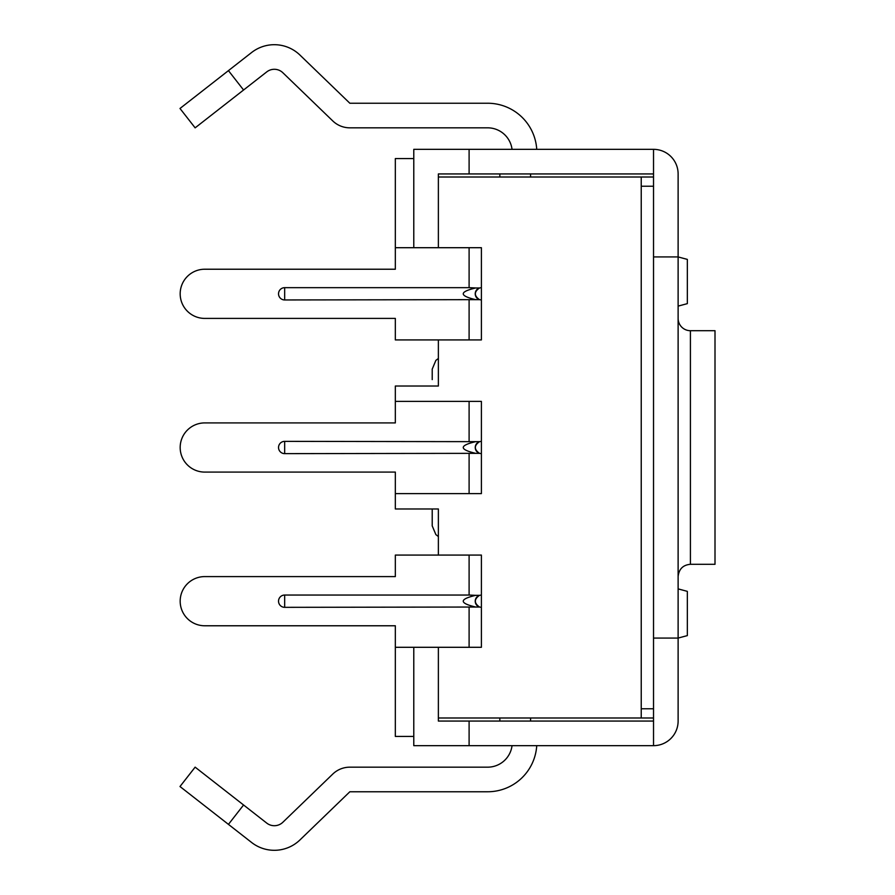 <?xml version="1.0" encoding="UTF-8"?>
<svg xmlns="http://www.w3.org/2000/svg" width="895" height="895" viewBox="0 0 895 895"><rect width="100%" height="100%" fill="white"/><g stroke="black" fill="none" stroke-linecap="round" stroke-linejoin="round"><path stroke-width="1.34" d="M438.371 339.921L438.371 386.025L395.333 386.025L395.333 422.91L204.765 422.91A24.59 24.59 0 0 0 180.175 447.5A24.59 24.59 0 0 0 204.765 472.09L395.333 472.09L395.333 493.604L481.398 493.604L481.398 453.642L479.496 453.34C473.981 449.447 473.981 445.553 479.496 441.66L475.681 441.66C459.124 445.553 459.124 449.447 475.681 453.34L479.496 453.34A6.142 6.142 0 0 1 479.485 441.66L481.398 441.358L481.398 401.396L481.398 453.642A6.142 6.142 0 0 1 480.861 453.62A6.142 6.142 0 0 0 481.398 453.642M438.371 555.079L438.371 508.975L395.333 508.975L395.333 493.604M438.371 647.298L438.371 717.991L641.234 717.991L641.234 177.009L653.529 177.009M641.234 177.009L438.371 177.009L438.371 247.702M438.371 355.293L438.371 386.025M438.371 508.975L438.371 539.707M413.781 158.572L395.333 158.572L395.333 269.227L204.765 269.227A24.59 24.59 0 0 0 180.175 293.817A24.59 24.59 0 0 0 204.765 318.407L395.333 318.407L395.333 339.921L481.398 339.921L481.398 287.664L481.398 299.959L479.496 299.657C473.981 295.764 473.981 291.859 479.496 287.966L475.681 287.966C459.124 291.859 459.124 295.764 475.681 299.657L479.496 299.657A6.142 6.142 0 0 1 479.485 287.966L481.398 287.664L481.398 247.702L469.103 247.702L469.103 287.664L475.681 287.966M413.781 736.428L395.333 736.428L395.333 647.298L481.398 647.298L481.398 595.041L481.398 607.336L479.496 607.034C473.981 603.14 473.981 599.236 479.496 595.343L475.681 595.343C459.124 599.236 459.124 603.14 475.681 607.034L479.496 607.034A6.142 6.142 0 0 1 479.485 595.343L481.398 595.041L481.398 555.079L469.103 555.079L469.103 595.041L475.681 595.343M653.529 717.991L641.234 717.991M678.119 306.112L687.338 303.64L687.338 259.393L678.119 256.932L678.119 721.068A24.59 24.59 0 0 1 653.529 745.658L653.529 638.068L653.529 708.773L641.234 708.773L641.234 186.227L653.529 186.227L653.529 638.068L678.119 638.068L687.338 635.607L687.338 591.36L678.119 588.888M530.578 721.068L530.578 717.991M395.333 318.407L395.333 324.549M530.578 173.932L530.578 177.009L530.578 173.932M395.333 570.451L395.333 576.593L204.765 576.593A24.59 24.59 0 0 0 180.175 601.183A24.59 24.59 0 0 0 204.765 625.773L395.333 625.773L395.333 647.298M432.218 379.625L432.218 369.12L432.218 379.625M432.218 508.975L432.218 525.88L435.887 534.639L438.371 536.53M653.529 721.068L469.103 721.068L469.103 745.658L653.529 745.658M469.103 745.658L413.781 745.658L413.781 647.298M243.574 804.997L195.132 767.149L179.996 786.526L228.438 824.373L243.574 804.997L266.755 823.109A12.295 12.295 0 0 0 282.865 822.259L332.761 774.074A24.59 24.59 0 0 1 349.844 767.172L487.641 767.172A24.59 24.59 0 0 0 512.041 745.658M536.731 745.658A49.18 49.18 0 0 1 487.641 791.762L349.844 791.762L299.948 839.946A36.885 36.885 0 0 1 251.618 842.486L228.438 824.373M469.103 721.068L438.371 721.068L438.371 717.991M678.119 708.773L678.119 721.068M469.103 173.932L469.103 149.342L653.529 149.342A24.59 24.59 0 0 1 678.119 173.932L678.119 256.932L653.529 256.932L653.529 173.932L438.371 173.932L438.371 177.009M536.731 149.342A49.18 49.18 0 0 0 487.641 103.238L349.844 103.238L299.948 55.054A36.885 36.885 0 0 0 251.618 52.514L179.996 108.474L195.132 127.851L266.755 71.891A12.295 12.295 0 0 1 282.865 72.741L332.761 120.926A24.59 24.59 0 0 0 349.844 127.828L487.641 127.828A24.59 24.59 0 0 1 512.041 149.342M469.103 149.342L413.781 149.342L413.781 247.702M678.119 173.932L678.119 186.227M653.529 173.932L653.529 149.342M678.119 576.593C678.913 569.063 683.019 564.958 690.414 564.297L690.414 330.702A12.295 12.295 0 0 1 678.119 318.407M690.414 330.702L715.004 330.702L715.004 564.297L690.414 564.297M475.681 299.657L284.677 299.959A6.142 6.142 0 0 1 278.535 293.817A6.142 6.142 0 0 1 284.677 287.664L469.103 287.664M395.333 247.702L469.103 247.702M475.681 453.34L284.677 453.642A6.142 6.142 0 0 1 278.535 447.5A6.142 6.142 0 0 1 284.677 441.358L475.681 441.66M481.398 401.396L469.103 401.396L469.103 441.358M395.333 401.396L469.103 401.396M475.681 607.034L284.677 607.336A6.142 6.142 0 0 1 278.535 601.183A6.142 6.142 0 0 1 284.677 595.041L469.103 595.041M469.103 555.079L395.333 555.079L395.333 576.593M499.846 717.991L499.846 721.068M499.846 173.932L499.846 177.009M243.574 90.003L228.438 70.627M479.485 299.657A6.142 6.142 0 0 1 479.485 287.966M469.103 299.959L469.103 339.921M284.677 287.664L284.677 299.959M479.485 453.34A6.142 6.142 0 0 1 479.485 441.66M469.103 453.642L469.103 493.604M284.677 441.358L284.677 453.642M479.485 607.034A6.142 6.142 0 0 1 479.485 595.343M469.103 607.336L469.103 647.298M284.677 595.041L284.677 607.336M438.371 358.47L435.887 360.361L432.218 369.12"/></g></svg>
